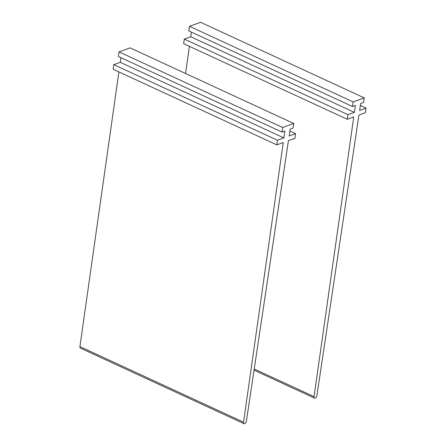 <?xml version="1.0" encoding="UTF-8"?>
<svg xmlns="http://www.w3.org/2000/svg" width="446" height="446" viewBox="0 0 446 446"><rect width="100%" height="100%" fill="white"/><g stroke="black" fill="none" stroke-linecap="round" stroke-linejoin="round"><path stroke-width="0.67" d="M191.429 32.112L190.754 36.75L184.31 39.086L183.64 43.686L347.283 119.283L353.75 116.941L314.062 396.639A2.23 1.221 114.8 0 0 314.547 398.133A2.23 1.221 114.8 0 0 316.9 395.608L358.941 115.057L365.408 112.71L366.082 108.116L359.632 110.452L360.641 103.556L363.562 102.496L364.231 97.897L353.154 101.917L189.511 26.32L200.589 22.3L364.231 97.897M189.394 46.345L185.547 73.484M360.362 105.473L366.082 108.116M190.754 36.75L354.397 112.347L355.401 105.457L352.485 106.516L188.842 30.913L189.511 26.32M352.485 106.516L353.154 101.917M184.31 39.086L347.952 114.689L354.397 112.347M347.283 119.283L347.952 114.689M120.933 57.679L120.258 62.317L113.808 64.653L113.139 69.247L276.782 144.85L283.249 142.503L243.561 422.2A2.23 1.221 114.8 0 0 244.046 423.7A2.23 1.221 114.8 0 0 246.398 421.175L288.445 140.618L294.912 138.277L295.581 133.677L289.136 136.013L290.14 129.123L293.061 128.063L293.736 123.464L282.652 127.484L119.01 51.881L130.093 47.867L293.736 123.464M118.898 71.912L79.918 346.603A2.23 1.221 114.8 0 0 80.403 348.103L244.046 423.7M289.861 131.035L295.581 133.677M120.258 62.317L283.901 137.914L284.905 131.018L281.983 132.077L118.341 56.48L119.01 51.881M281.983 132.077L282.652 127.484M113.808 64.653L277.451 140.25L283.901 137.914M276.782 144.85L277.451 140.25M254.22 368.993L314.062 396.639M79.918 346.603L243.561 422.2M254.042 370.186L314.547 398.133"/></g></svg>
